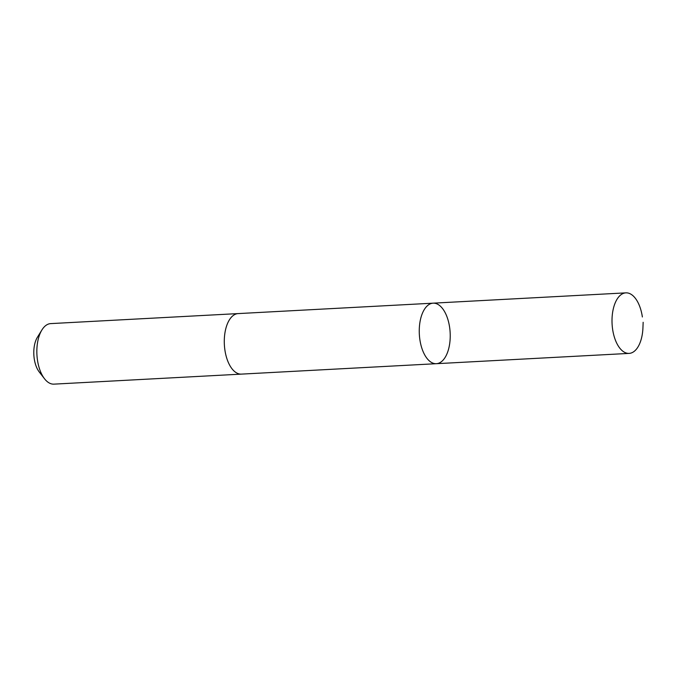 <?xml version="1.0" encoding="UTF-8"?>
<svg xmlns="http://www.w3.org/2000/svg" width="677" height="677" viewBox="0 0 677 677"><rect width="100%" height="100%" fill="white"/><g stroke="black" fill="none" stroke-linecap="round" stroke-linejoin="round"><path stroke-width="1.02" d="M241.638 374.102A30.313 15.427 -93.1 0 1 241.393 374.119A30.304 15.427 -93.1 0 1 236.806 373.027A30.304 15.427 -93.1 0 1 224.299 340.184A30.304 15.427 -93.1 0 1 238.16 313.595L433.119 303.169A30.304 15.427 86.9 0 0 419.266 329.767A30.304 15.427 86.9 0 0 431.774 362.61A30.304 15.427 86.9 0 0 436.36 363.693A30.304 15.427 86.9 0 0 450.146 332.61A30.304 15.427 86.9 0 0 433.119 303.169A30.304 15.427 86.9 0 0 419.266 329.767A30.304 15.427 86.9 0 0 431.774 362.61A30.304 15.427 86.9 0 0 436.36 363.693L629.111 353.394A30.313 15.427 -93.1 0 1 624.532 352.302A30.313 15.427 -93.1 0 1 612.016 319.459A30.313 15.427 -93.1 0 1 625.878 292.862A30.313 15.427 -93.1 0 1 630.465 293.945A30.313 15.427 -93.1 0 1 642.371 316.963L642.033 314.898M643.15 322.286L642.947 327.668A30.313 15.427 -93.1 0 1 629.111 353.394M436.36 363.693L241.393 374.119A30.313 15.427 -93.1 0 1 224.366 344.678A30.313 15.427 -93.1 0 1 238.16 313.586A30.313 15.427 -93.1 0 1 238.406 313.578M241.393 374.119L53.948 384.138A30.313 15.427 -93.1 0 1 44.521 378.765A30.313 15.427 -93.1 0 1 41.915 329.953A30.313 15.427 -93.1 0 1 50.707 323.606L238.16 313.586M44.521 378.765L39.258 371.986A21.562 10.976 -93.1 0 1 37.396 337.264L41.915 329.953M433.119 303.169L625.878 292.862"/></g></svg>
